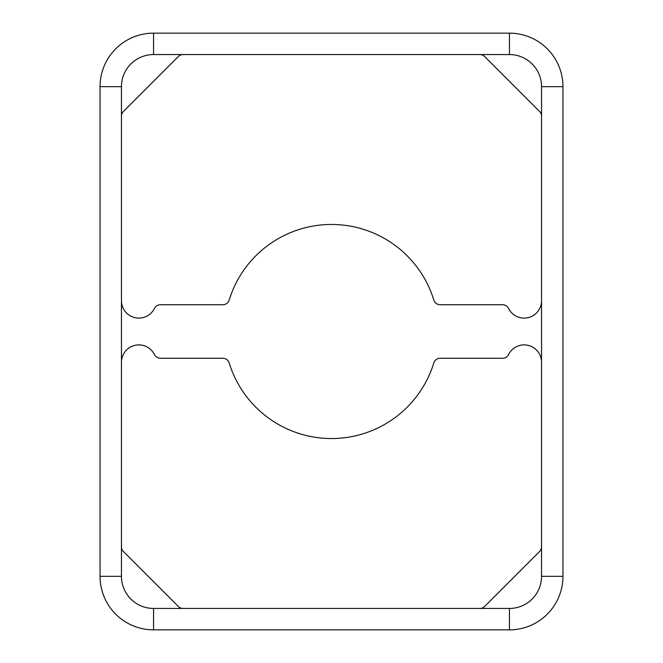 <?xml version="1.0" encoding="UTF-8"?>
<svg xmlns="http://www.w3.org/2000/svg" width="663" height="663" viewBox="0 0 663 663"><rect width="100%" height="100%" fill="white"/><g stroke="black" fill="none" stroke-linecap="round" stroke-linejoin="round"><path stroke-width="0.99" d="M183.087 608.443L479.913 608.443A6.688 6.688 0 0 0 484.645 606.488L539.591 551.533A6.688 6.688 0 0 0 541.547 546.809L541.547 362.271A17.395 17.395 0 0 0 508.546 354.597A6.555 6.555 0 0 1 502.67 358.26L440.191 358.26A6.688 6.688 0 0 0 433.801 362.976A107.033 107.033 0 0 1 229.199 362.976A6.688 6.688 0 0 0 222.809 358.26L160.413 358.26A6.688 6.688 0 0 1 154.421 354.539A17.395 17.395 0 0 0 121.453 362.271L121.453 546.809A6.688 6.688 0 0 0 123.409 551.533L178.355 606.488A6.688 6.688 0 0 0 183.087 608.443L153.559 608.443L153.559 629.85L509.441 629.85A53.512 53.512 0 0 0 562.953 576.338L562.953 86.662A53.512 53.512 0 0 0 509.441 33.15L153.559 33.15A53.512 53.512 0 0 0 100.047 86.662L100.047 576.338A53.512 53.512 0 0 0 153.559 629.85A53.512 53.512 0 0 1 100.047 576.338L121.453 576.338A32.106 32.106 0 0 0 153.559 608.443M440.191 304.74L502.67 304.74A6.555 6.555 0 0 1 508.546 308.403A17.395 17.395 0 0 0 541.547 300.729L541.547 116.191A6.688 6.688 0 0 0 539.591 111.467L484.645 56.512A6.688 6.688 0 0 0 479.913 54.557L183.087 54.557A6.688 6.688 0 0 0 178.355 56.512L123.409 111.467A6.688 6.688 0 0 0 121.453 116.191L121.453 300.729A17.395 17.395 0 0 0 154.421 308.461A6.688 6.688 0 0 1 160.413 304.74L222.809 304.74A6.688 6.688 0 0 0 229.199 300.024A107.033 107.033 0 0 1 433.801 300.024A6.688 6.688 0 0 0 440.191 304.74M562.953 477.327L562.953 453.252M562.953 209.748L562.953 185.673M100.047 209.748L100.047 185.673M100.047 477.327L100.047 453.252M479.913 608.443L509.441 608.443L509.441 629.85A53.512 53.512 0 0 0 562.953 576.338L541.547 576.338L541.547 546.809M183.087 54.557L153.559 54.557L153.559 33.15A53.512 53.512 0 0 0 100.047 86.662L121.453 86.662L121.453 116.191M541.547 116.191L541.547 86.662A32.106 32.106 0 0 0 509.441 54.557L479.913 54.557M509.441 54.557L509.441 33.15M541.547 86.662L562.953 86.662M509.441 608.443A32.106 32.106 0 0 0 541.547 576.338M121.453 546.809L121.453 576.338M121.453 300.729L121.453 362.271M541.547 362.271L541.547 300.729M153.559 54.557A32.106 32.106 0 0 0 121.453 86.662"/></g></svg>
